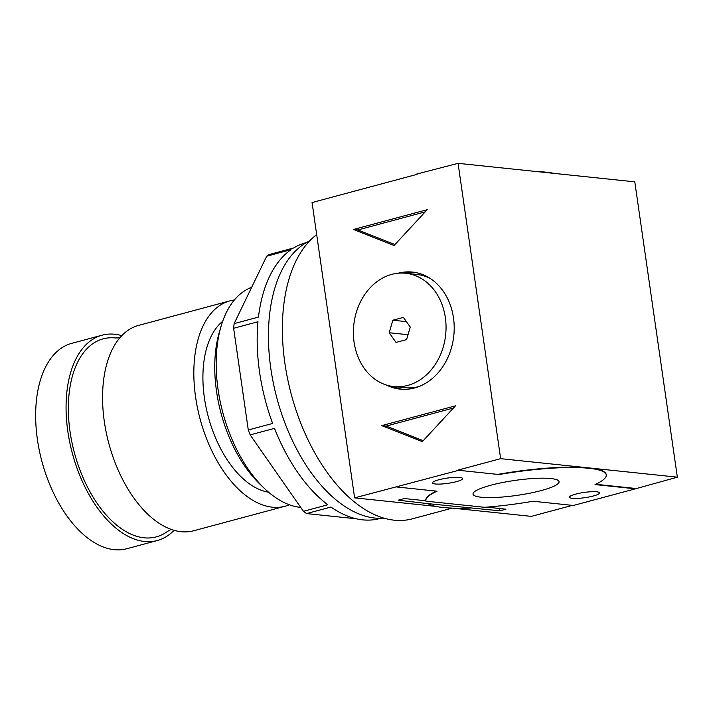 <?xml version="1.0" encoding="UTF-8"?>
<svg xmlns="http://www.w3.org/2000/svg" width="713" height="713" viewBox="0 0 713 713"><rect width="100%" height="100%" fill="white"/><g stroke="black" fill="none" stroke-linecap="round" stroke-linejoin="round"><path stroke-width="1.07" d="M417.069 174.346L312.062 202.545L354.619 497.87L435.367 506.328M554.046 173.384A91.13 15.855 171.8 0 0 536.755 171.575M394.084 245.486L353.47 229.479L427.23 209.675L394.084 245.486M398.086 273.239A58.849 47.735 96 0 1 412.471 272.072A58.849 47.735 96 0 1 453.495 317.945A58.849 47.735 96 0 1 400.216 389.138A58.849 47.735 96 0 1 386.384 385.02M396.651 486.97L437.024 491.195A91.13 15.855 171.8 0 0 425.839 500.891A91.13 15.855 171.8 0 0 425.893 501.159L484.51 507.3A91.13 15.855 171.8 0 0 533.003 501.248L573.368 505.472L635.426 488.815L595.052 484.582A91.13 15.855 171.8 0 0 606.237 474.894A91.13 15.855 171.8 0 0 499.073 474.537L458.709 470.304L354.619 497.87M458.709 470.304L499.073 474.537M635.426 488.815L677.35 477.166L500.633 458.664L458.655 469.938M500.633 458.664L458.076 163.339L416.044 174.239M422.346 441.632L381.731 425.625L455.491 405.822L422.346 441.632M677.35 477.166L634.793 181.842L458.076 163.339M427.132 503.191A151.504 84.615 75 0 0 427.907 503.485M452.648 508.137L531.337 516.372L572.343 505.365M595.694 484.287L635.372 488.441M452.256 508.119L412.319 518.841A151.504 84.615 -105 0 1 394.307 520.196A151.504 84.615 -105 0 1 291.528 395.278A151.504 84.615 -105 0 1 316.688 234.648M606.237 474.894L606.184 474.519A91.13 15.855 171.8 0 0 588.991 467.915A91.13 15.855 171.8 0 0 499.02 474.163M470.304 508.075A91.13 15.855 171.8 0 1 427.925 503.645L499.866 510.811L505.954 509.18L486.524 507.139M425.83 500.784L404.342 498.539L398.255 500.17L427.925 503.645M436.329 491.123A91.13 15.855 171.8 0 0 425.786 500.517L425.839 500.891M481.222 497.237A43.457 7.558 171.8 0 0 529.839 493.191A43.457 7.558 171.8 0 0 559.054 481.694A43.457 7.558 171.8 0 0 514.964 480.41A43.457 7.558 171.8 0 0 473.022 494.091A43.457 7.558 171.8 0 0 481.222 497.237M438.727 479.796A15.187 2.638 171.8 0 0 432.524 482.888A15.187 2.638 171.8 0 0 447.933 483.334A15.187 2.638 171.8 0 0 462.594 478.557A15.187 2.638 171.8 0 0 454.217 477.398A15.187 2.638 171.8 0 0 438.727 479.796M575.685 494.136A15.187 2.638 171.8 0 0 569.482 497.228A15.187 2.638 171.8 0 0 584.892 497.674A15.187 2.638 171.8 0 0 599.553 492.897A15.187 2.638 171.8 0 0 591.175 491.738A15.187 2.638 171.8 0 0 575.685 494.136M499.537 508.503L499.866 510.811M402.435 389.307A58.849 47.735 96 0 1 392.836 386.446M404.699 273.177A58.849 47.735 96 0 1 414.681 272.366M394.949 244.55L357.881 229.942L353.47 229.479M357.881 229.942L425.198 211.868M423.21 440.696L386.152 426.089L381.731 425.625M386.152 426.089L453.459 408.014M174.07 530.312A106.317 59.375 -105 0 1 157.252 540.552L126.834 548.716A106.317 59.375 -105 0 1 114.196 549.661A106.317 59.375 -105 0 1 39.331 450.527A106.317 59.375 -105 0 1 71.692 343.363L102.111 335.19A106.317 59.375 -105 0 1 121.798 335.636M157.252 540.552A106.317 59.375 -105 0 1 144.614 541.497A106.317 59.375 -105 0 1 69.749 442.354A106.317 59.375 -105 0 1 102.111 335.19M171.227 529.394L167.368 531.497A102.52 57.254 -105 0 1 144.079 537.798A102.52 57.254 -105 0 1 70.026 431.525A102.52 57.254 -105 0 1 115.408 337.962L119.793 337.846M289.326 504.759A106.317 59.375 -105 0 1 285.013 506.248L193.758 530.748A106.317 59.375 -105 0 1 181.111 531.693A106.317 59.375 -105 0 1 106.246 432.559A106.317 59.375 -105 0 1 138.607 325.395L229.871 300.886A106.317 59.375 -105 0 1 234.345 300.013M285.013 506.248A106.317 59.375 -105 0 1 272.375 507.193A106.317 59.375 -105 0 1 197.51 408.05A106.317 59.375 -105 0 1 229.871 300.886M268.551 492.166A91.13 50.89 -105 0 1 208.285 416.766A91.13 50.89 -105 0 1 222.679 321.313M300.734 507.415A113.911 63.617 -105 0 1 300.325 507.371A113.911 63.617 -105 0 1 264.799 488.797L260.405 484.626A106.923 59.714 -105 0 1 219.399 331.919L221.119 326.108A113.911 63.617 -105 0 1 251.653 287.33M264.799 488.797A113.911 63.617 -105 0 1 221.119 326.108M248.284 429.984L272.624 423.451A142.769 79.731 -105 0 1 257.972 321.75L233.632 328.292L248.284 429.984A142.769 79.731 -105 0 0 250.165 434.894L303.444 511.301A142.769 79.731 -105 0 0 306.59 513.583L356.304 518.788M233.632 328.292A142.769 79.731 -105 0 1 234.131 323.622L266.689 256.208A142.769 79.731 -105 0 1 269.264 254.523L293.596 247.99A142.769 79.731 -105 0 1 305.592 242.812L306.492 242.572M303.444 511.301L327.784 504.768A142.769 79.731 -105 0 1 274.496 428.361L250.165 434.894M380.537 518.333L379.637 518.583A142.769 79.731 -105 0 1 362.667 519.848A142.769 79.731 -105 0 1 330.93 507.05L306.59 513.583M234.131 323.622L258.462 317.089A142.769 79.731 -105 0 1 291.02 249.675L266.689 256.208M384.12 518.182A144.284 80.587 -105 0 1 375.047 518.066A144.284 80.587 -105 0 1 275.013 390.644A144.284 80.587 -105 0 1 309.674 240.914M419.092 386.491A56.951 46.193 96 0 1 418.763 386.58A56.951 46.193 96 0 1 404.832 387.712L393.79 386.553A56.951 46.193 96 0 1 353.773 325.101A56.951 46.193 96 0 1 405.652 273.266A56.951 46.193 96 0 1 446.035 326.144A56.951 46.193 96 0 1 407.72 385.421A56.951 46.193 96 0 1 393.79 386.553M405.652 273.266L416.695 274.425A56.951 46.193 96 0 1 430.394 278.569M410.26 327.08L403.389 317.392L392.854 320.226L389.182 332.739L396.054 342.427L406.588 339.602L410.26 327.08M406.401 321.643L392.854 320.226M408.023 334.709L389.182 332.739"/></g></svg>
